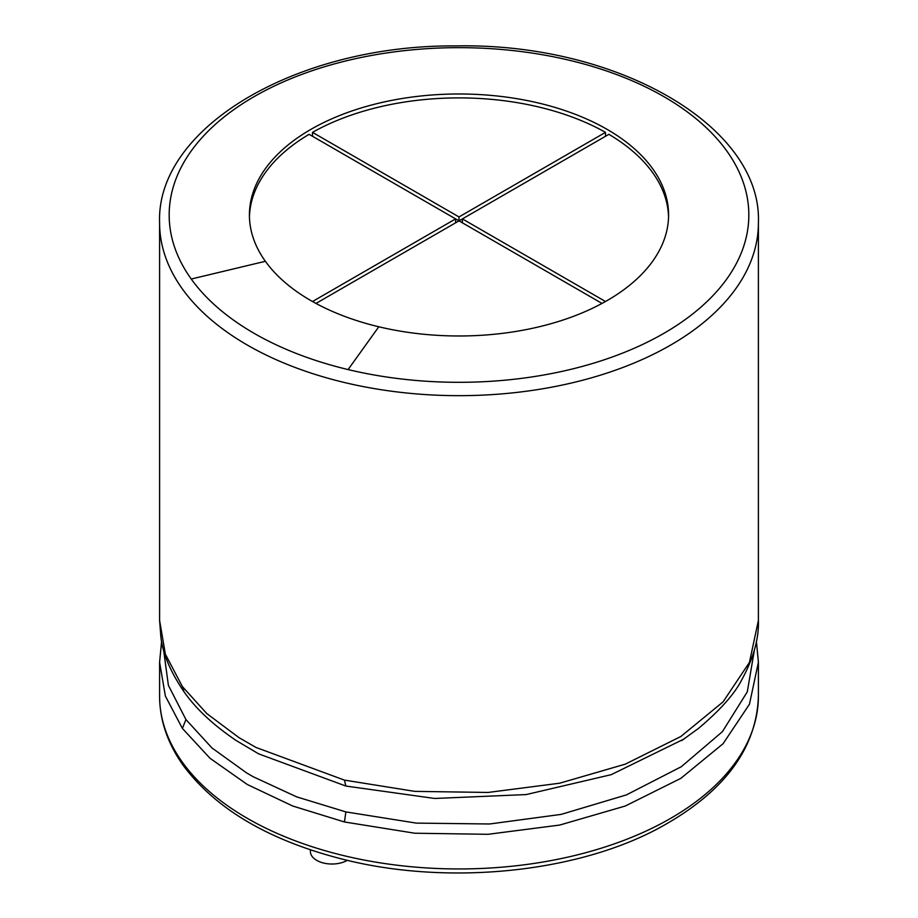 <?xml version="1.0" encoding="UTF-8"?>
<svg xmlns="http://www.w3.org/2000/svg" width="918" height="918" viewBox="0 0 918 918"><rect width="100%" height="100%" fill="white"/><g stroke="black" fill="none" stroke-linecap="round" stroke-linejoin="round"><path stroke-width="1.38" d="M310.41 849.884L310.41 851.571A21.562 12.45 0 0 0 323.756 863.081A21.562 12.45 0 0 0 347.279 860.338M265.371 261.297A209.579 121.004 180 0 1 249.421 214.984A209.579 121.004 180 0 1 459 93.98A209.579 121.004 180 0 1 668.579 214.984A209.579 121.004 180 0 1 378.801 326.774A209.579 121.004 180 0 1 265.371 261.297L191.242 279.026A289.824 167.328 180 0 1 421.167 49.09A289.824 167.328 180 0 1 746.345 236.833A289.824 167.328 180 0 1 348.094 369.575A289.824 167.328 180 0 1 191.242 279.026M668.556 216.946A209.579 121.004 0 0 0 608.886 134.326L459 220.859L602.024 303.433M605.49 132.364L459 216.946L312.51 132.364A209.579 121.004 0 0 1 605.49 132.364L605.49 136.277M312.51 132.364L312.51 136.277M315.976 303.433L459 220.859L309.114 134.326A209.579 121.004 0 0 0 249.444 216.946M455.615 222.81L455.615 218.897L312.51 301.517M459 216.946L459 220.859M605.49 301.517L462.385 218.897L462.385 222.81M182.384 762.25A299.406 172.859 180 0 1 159.594 696.096C159.698 720.366 167.65 743.58 183.451 765.715C216.556 809.94 270.684 841.37 345.856 860.005C448.397 885.25 574.002 872.915 656.668 829.298C722.695 794.059 756.616 749.662 758.406 696.096A299.406 172.859 180 0 1 344.422 855.794A299.406 172.859 180 0 1 182.384 762.25M756.398 641.326L758.406 662.268L749.444 704.255L723.063 743.729L680.846 778.349L625.284 806.015L559.693 825.053L488.066 834.301L414.787 833.223L344.422 821.966L292.658 805.993L247.286 784.488L210.05 758.302L182.384 728.41L165.366 696.051L159.594 662.257L159.594 696.096M182.384 728.41L185.941 719.563L168.396 685.379L163.553 649.703M754.447 649.715L747.298 691.839L722.409 731.657L681.271 766.737L626.409 794.896L561.185 814.381L489.65 823.985L416.324 823.113L345.891 811.914L296.744 796.893L253.334 776.812L246.747 773.013L211.966 747.952L185.941 719.563M344.422 821.966L345.891 811.914M684.128 738.956L611.227 774.666L526.163 794.575L434.684 798.465L345.891 786.049L258.647 753.85L236.419 740.665C213.481 725.209 196.004 708.903 183.99 691.759L182.384 686.561L165.366 654.19L159.594 620.407L159.594 222.81C155.899 127.453 297.111 44.695 455.798 45.911C616.712 42.584 762.284 126.041 758.406 222.81A299.406 172.859 180 0 1 344.422 382.508A299.406 172.859 180 0 1 182.384 288.963A299.406 172.859 180 0 1 159.594 222.81M681.581 740.665L698.357 728.525C720.205 710.13 734.71 693.813 741.882 679.572C753.529 658.091 759.037 638.377 758.406 620.407L749.444 662.394L723.063 701.88L680.846 736.5L625.284 764.155L559.693 783.203L488.066 792.452L414.787 791.373L344.422 780.105L255.927 747.424L238.99 737.647L206.779 713.55L182.384 686.561M345.891 786.049L344.422 780.105M348.094 369.575L378.801 326.774M758.406 696.096L758.406 662.475M161.602 641.338L159.594 662.257M183.99 691.759C170.461 671.781 162.761 653.639 160.914 637.344L159.594 620.407M758.406 620.407L758.406 222.81"/></g></svg>
